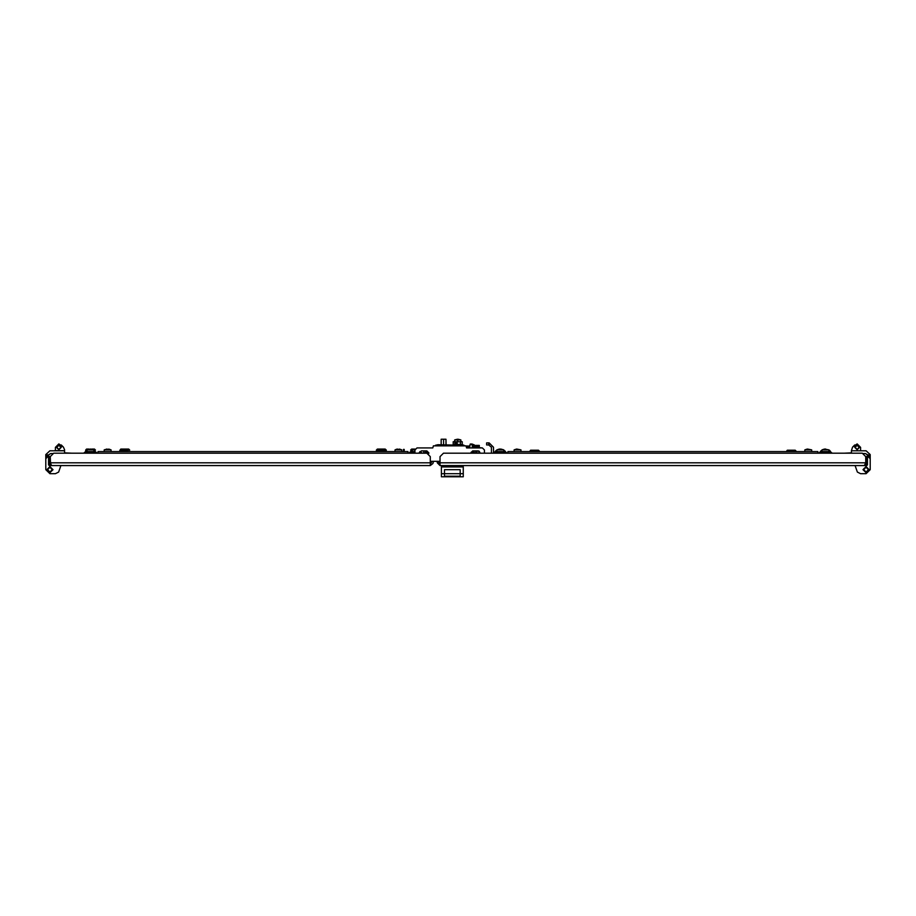 <?xml version="1.0" encoding="UTF-8"?>
<svg xmlns="http://www.w3.org/2000/svg" width="916" height="916" viewBox="0 0 916 916"><rect width="100%" height="100%" fill="white"/><g stroke="black" fill="none" stroke-linecap="round" stroke-linejoin="round"><path stroke-width="1.37" d="M440.012 465.523L440.012 456.626L443.424 453.214L862.288 453.214L865.7 456.626L865.7 462.786L864.383 465.523L440.012 465.523L437.275 462.786L437.275 461.355L433.508 461.355L432.936 463.496L430.28 465.523L430.28 456.626L426.867 453.214L53.712 453.214L50.3 456.626L50.46 463.324M457.405 441.787L458.092 439.188L460.828 439.875L454.668 439.875L454.668 441.787M457.393 439.188L454.668 439.875M395.002 449.859L401.826 449.859L397.04 449.115L394.991 449.859L394.991 451.565M415.143 449.092L411.582 449.103L414.479 449.058L412.166 449.859L414.959 449.859M106.966 449.058L104.229 449.859L111.065 449.859L106.554 449.058M87.054 451.565L87.054 449.859L93.89 449.859L89.035 449.138M119.79 450.477L120.82 449.103L128.687 449.103L129.706 450.134L119.79 450.477L129.706 450.134M87.054 450.134L85.589 450.134L86.608 449.103L89.092 449.103L86.608 449.103L85.589 450.477L87.054 450.477M90.169 449.046L90.97 449.069M93.89 449.859L93.89 451.565L93.89 450.477L95.504 450.134L94.474 449.103L91.852 449.103L94.474 449.103L95.504 450.134L93.89 450.134M376.35 450.134L377.369 449.103L385.235 449.103L386.266 450.134L376.35 450.477L386.266 450.477M412.166 450.134L410.551 450.134L412.166 450.477M476.973 453.214L476.973 450.958M403.441 451.565L403.441 449.447L404.128 449.447L404.128 451.565M474.167 444.936L472.129 443.974L474.374 444.981L474.374 447.878M474.374 447.226L475.312 447.226M474.648 447.878L474.648 447.226L482.434 447.878L484.484 449.928L484.484 453.214L484.484 449.928M488.675 442.909L488.675 444.97L486.614 444.97L486.614 442.909L489.144 442.909L493.461 447.226L493.461 453.214M472.129 443.974L470.206 443.974L469.587 447.878L466.084 446.023M474.374 447.306L472.324 447.306L472.324 446.344L474.374 446.344M472.301 444.936L474.374 444.993L472.267 444.936L472.267 447.878M501.212 465.523L499.77 465.523M826.175 465.523L824.732 465.523M535.413 465.523L533.971 465.523M791.974 465.523L790.531 465.523M804.866 451.565L804.866 449.859L811.702 449.859L807.614 449.046M824.354 449.058L822.041 449.859L828.877 449.859L824.411 449.092M516.487 449.115L514.105 449.859L520.941 449.859L516.842 449.046M496.93 451.565L496.93 449.859L503.766 449.859L500.983 449.046M507.945 453.214L507.945 451.565L817.862 451.565L817.862 453.214M822.041 451.222L820.496 451.222L822.041 450.203M828.877 450.203L830.411 451.565L820.496 451.565L818.698 453.214M829.392 450.203L830.411 451.222L828.877 451.222M787.313 450.203L795.18 450.203L796.21 451.222L786.294 451.565L787.313 450.203M530.627 450.203L538.494 450.203L539.513 451.222L529.597 451.565L530.627 450.203M496.93 451.222L495.384 451.222L496.93 450.203M493.587 453.214L496.415 450.203M503.766 450.203L505.311 451.222L503.766 451.222M495.419 451.565L505.311 451.565L507.109 453.214M870.189 454.588L866.089 450.786L851.456 450.786L860.582 450.786M867.463 456.26L867.349 454.886L870.2 454.886L870.2 456.26L867.463 456.26L867.452 463.473L865.689 465.523M844.037 453.214L851.456 452.882M55.418 450.786L55.418 447.363L58.83 443.939L63.444 447.134L64.544 449.79L64.544 453.214M53.403 453.523L50.586 453.523L48.651 454.886L48.548 463.473L50.311 465.523M48.537 456.26L45.8 456.26L45.811 454.588L49.911 450.786L64.544 450.786M64.544 452.882L71.963 453.214M437.928 445.279L437.928 444.661L437.928 445.279M461.515 445.279L461.515 444.661L461.515 445.279M478.782 453.214L478.782 451.061M857.17 449.79L854.743 447.363L857.17 444.936L859.597 447.363L857.17 449.79M857.17 445.279L855.086 447.363L857.17 449.447L859.254 447.363L857.17 445.279M866.089 472.713L863.021 469.633L866.089 466.553L869.17 469.633L866.089 472.713M866.089 467.206L863.662 469.633L866.089 472.061L868.528 469.633L866.089 467.206L863.696 469.633L866.089 472.026L868.494 469.633L866.089 467.24M58.83 444.936L61.258 447.363L58.83 449.79L56.403 447.363L58.83 444.936M58.83 449.447L60.914 447.363L58.83 445.279L56.746 447.363L58.83 449.447M49.911 472.713L52.979 469.633L49.911 466.553L46.831 469.633L49.911 472.713M49.911 472.061L52.338 469.633L49.911 467.206L47.472 469.633L49.911 472.061M49.911 472.026L52.304 469.633L49.911 467.24L47.506 469.633L49.911 472.026M430.291 464.16L432.089 461.355L430.28 463.931M430.28 465.523L51.617 465.523L50.3 462.786L430.28 462.786M50.575 463.679L50.243 462.786L48.88 462.786L51.617 465.523M48.88 462.786L48.88 456.626L50.243 456.626L50.243 462.786M460.828 439.875L460.828 441.787M89.127 449.103L87.054 449.859M407.986 452.527L407.986 451.565L407.986 452.527M98.069 453.214L98.069 451.565L407.986 451.565M414.959 452.527L409.796 453.214M414.959 451.565L410.654 451.565L408.822 453.214M421.371 453.214L419.333 452.527M422.345 453.214L419.871 451.565M84.684 453.214L85.554 452.527L95.401 452.527L96.272 453.214M83.711 453.214L85.554 451.565L95.401 451.565L97.233 453.214M445.943 444.661L445.943 439.256L441.146 439.256L441.146 444.661M443.539 439.256L443.539 444.661M466.267 446.676L466.668 447.878L468.019 447.878L466.542 447.397M476.789 453.214L476.778 450.958M462.271 444.523L462.271 441.787L462.271 444.523L455.973 444.523L455.973 441.787L453.214 441.787L453.214 444.523L454.794 444.523L454.794 441.787M462.248 444.523L462.248 441.787L455.973 441.787M460.37 444.523L460.37 441.787M457.221 444.523L457.221 441.787M437.928 444.661L435.398 445.279L437.928 444.661L435.398 445.279L437.928 444.661L435.398 445.279L437.928 444.661L464.046 445.279L461.675 444.523M455.973 444.523L455.962 441.787L455.95 444.523L454.794 444.523M446.069 444.661L445.943 439.256M475.873 446.71L479.297 446.71L479.297 445.348L475.873 445.348L475.873 446.71L474.374 446.985M475.873 445.348L474.374 445.474M469.713 446.115L466.988 446.023M488.675 444.97L491.411 447.226L491.411 453.214M489.144 444.97L489.144 442.909M470.206 443.974L472.244 444.936M472.324 447.306L472.324 447.878M472.324 444.993L472.324 446.344M440.012 464.16L438.638 462.786L438.982 461.355L440.012 463.393M864.383 465.523L867.12 462.786L865.757 462.786L865.757 456.626L867.12 456.626L867.12 462.786M444.455 476.217L460.187 476.217L444.455 476.183L444.455 469.633L460.187 469.633L460.187 473.732L463.267 473.732L463.267 476.812L441.375 476.812L441.375 473.732L444.455 473.732M460.187 473.732L460.187 476.217M460.187 473.698L444.455 473.698M463.13 465.523L463.13 466.897M441.512 466.897L441.512 465.523M441.375 473.732L441.375 466.897L463.267 466.897L463.267 473.732M438.982 461.355L440.012 463.347M824.904 449.058L825.763 449.046M499.712 449.046L498.911 449.138M500.365 449.115L499.323 449.046M496.93 449.859L499.277 449.046M831.247 453.214L830.377 452.527L820.53 452.527L819.66 453.214M832.22 453.214L830.377 451.565M494.56 453.214L495.419 452.527L505.277 452.527L506.136 453.214M862.597 453.523L865.414 453.523L867.349 454.886M860.582 447.363L860.582 450.615L860.582 447.363L860.582 450.615L860.582 447.363L857.17 443.939L852.556 447.134L851.456 450.615M866.776 465.523L867.463 464.847L866.776 465.523L855.143 465.591L857.342 472.095L860.616 473.732L866.089 473.732L861.303 473.732L866.089 473.732L870.2 469.633L870.2 456.26M851.456 450.786L851.456 453.214M870.2 455.573L867.463 455.573M863.742 469.026L863.994 468.408M870.2 469.633L870.2 458.687L868.15 456.626L867.463 457.313L867.463 464.847M419.288 453.214L421.337 450.958L426.81 450.958L428.86 453.008L428.184 454.531M470.606 453.214L472.645 450.958L478.118 450.958L480.156 453.214L479.297 451.325L479.297 453.214L479.297 451.325M440.012 461.355L430.28 461.355M414.959 453.214L414.959 449.928L417.009 447.878L432.867 447.878L433.417 445.817L466.026 445.817L466.588 447.878L482.434 447.878M433.932 445.817L465.511 445.817M417.009 447.878L432.776 447.878L433.188 446.676M854.743 444.947L852.556 447.134M867.212 454.588L865.414 453.523L867.212 454.588M856.792 465.568L855.212 465.523M861.303 473.732L866.089 473.732L861.303 473.732M860.616 473.732L866.089 473.732M48.617 455L50.586 453.523M55.246 450.786L49.911 450.786L55.246 450.786L49.911 450.786L55.246 450.786L49.911 450.786L54.731 450.786L55.418 450.1M45.8 456.26L45.8 469.633L45.8 458.687L47.85 456.626L48.537 457.313L48.537 464.847L49.224 465.523L60.857 465.591L58.658 472.095L55.384 473.732L49.911 473.732L45.8 469.633M48.537 455.573L45.8 455.573M54.697 473.732L49.911 473.732L54.697 473.732M49.224 465.523L48.537 464.847M61.258 444.947L63.444 447.134M64.544 450.615L55.418 450.615L55.418 447.363M59.46 465.523L60.788 465.523M48.651 454.886L45.8 454.874M55.384 473.732L49.911 473.732M427.337 453.683L428.104 452.435L425.917 451.909L425.974 453.214M425.425 452L426.02 451.485L425.425 452M423.387 453.214L424.074 450.958M428.493 453.294L428.207 452.779M425.665 452.172L425.173 452.493M428.104 452.435L425.917 451.909M427.944 454.29L428.47 453.409M425.139 452.607L425.104 453.214M473.48 453.214L473.4 451.806L471.293 452.607L471.545 453.214M470.939 452.962L471.133 452.195L470.939 452.962M475.381 450.958L476.057 453.214M474.202 452.298L473.675 452.035M473.4 451.806L471.293 452.607M474.339 453.214L474.248 452.401M401.826 449.859L401.826 451.565L401.826 449.859L399.468 449.115M111.065 449.859L111.065 451.565L111.065 449.859L108.718 449.103M469.771 445.233L469.771 447.878M865.7 462.786L440.012 462.786M461.561 466.897L461.561 465.523M443.081 465.523L443.081 466.897M807.214 449.103L804.866 449.859L807.248 449.046M516.464 449.115L514.105 449.859L514.105 451.565M413.872 453.214L413.872 452.527M412.166 451.565L412.166 449.859M104.229 451.565L104.229 449.859M88.76 453.214L88.76 452.527M92.184 453.214L92.184 452.527M122.355 450.477L122.355 451.565M127.141 450.477L127.141 451.565M88.154 452.527L88.154 453.214M92.94 452.527L92.94 453.214L92.94 452.527M378.915 450.477L378.915 451.565M383.701 450.477L383.701 451.565L383.701 450.477M411.582 449.103L410.551 450.134M413.116 452.527L413.116 453.214M385.235 449.103L386.266 450.134M464.046 445.279L461.675 444.661L464.046 445.279M811.702 451.565L811.702 449.859M828.877 451.565L828.877 449.859M827.171 453.214L827.171 452.527M823.747 453.214L823.747 452.527M822.041 451.565L822.041 449.859M520.941 451.565L520.941 449.859L520.941 451.565M498.636 453.214L498.636 452.527M502.06 453.214L502.06 452.527M503.766 451.565L503.766 449.859M823.06 452.527L823.06 453.214M827.846 452.527L827.846 453.214M497.949 452.527L497.949 453.214M502.747 452.527L502.747 453.214"/></g></svg>
